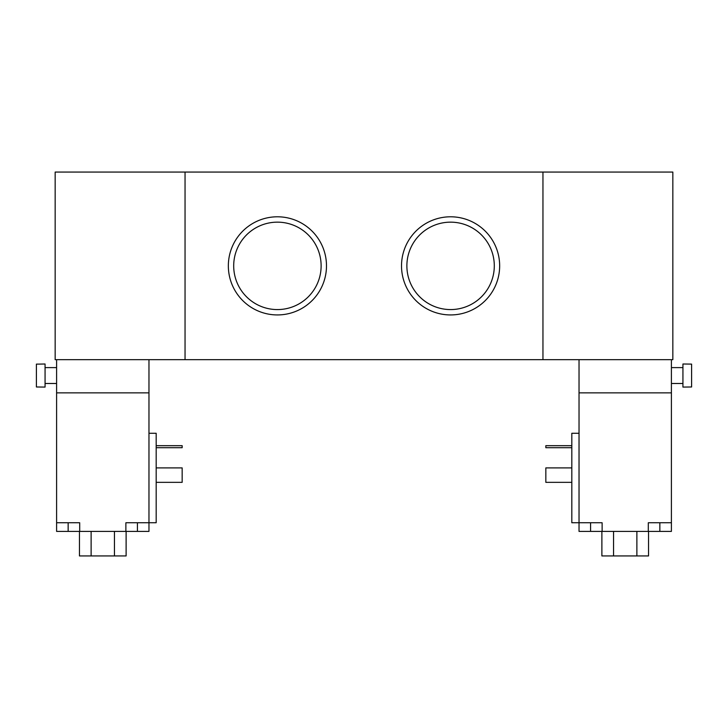 <?xml version="1.0" encoding="UTF-8"?>
<svg xmlns="http://www.w3.org/2000/svg" width="728" height="728" viewBox="0 0 728 728"><rect width="100%" height="100%" fill="white"/><g stroke="black" fill="none" stroke-linecap="round" stroke-linejoin="round"><path stroke-width="1.09" d="M542.952 172.063L672.836 172.063L672.836 359.668L542.952 359.668L542.952 172.063L55.164 172.063L55.164 359.668L185.048 359.668L185.048 172.063L185.048 359.668L542.952 359.668L542.952 172.063M401.519 265.866A49.067 49.067 0 0 1 475.12 223.369A49.067 49.067 0 0 1 475.12 308.363A49.067 49.067 0 0 1 401.519 265.866M406.879 265.866A43.716 43.716 0 0 0 472.445 303.722A43.716 43.716 0 0 0 472.445 228.01A43.716 43.716 0 0 0 406.879 265.866M228.346 265.866A49.067 49.067 0 0 1 301.947 223.369A49.067 49.067 0 0 1 301.947 308.363A49.067 49.067 0 0 1 228.346 265.866M233.697 265.866A43.716 43.716 0 0 0 299.272 303.722A43.716 43.716 0 0 0 299.272 228.01A43.716 43.716 0 0 0 233.697 265.866M39.285 364.109L36.4 364.109L36.4 386.978L45.063 387.087L45.063 364L39.285 364.109M156.183 482.336L182.164 482.336L182.164 467.904L156.183 467.904M156.183 447.702L182.164 447.702L182.164 445.682L156.183 445.682M148.967 433.269L156.183 433.269L156.183 522.75L148.967 522.75L148.967 531.404L125.88 531.404L125.88 522.75L148.967 522.75L148.967 392.865L56.602 392.865L56.602 522.75L79.698 522.75L79.698 531.404L56.602 531.404L56.602 522.75M79.698 531.404L125.88 531.404M79.452 531.404L79.452 555.937L126.117 555.937L126.117 531.404M91.118 531.404L91.118 555.937M114.451 531.404L114.451 555.937M56.602 359.668L56.602 392.865L148.967 392.865L148.967 359.668M691.6 364.109L682.937 364L682.937 387.087L691.6 386.978L691.6 364.109M571.817 467.904L545.836 467.904L545.836 482.336L571.817 482.336M571.817 445.682L545.836 445.682L545.836 447.702L571.817 447.702M579.033 433.269L571.817 433.269L571.817 522.75L602.12 522.75L602.12 531.404L579.033 531.404L579.033 392.865L671.398 392.865L671.398 531.404L648.302 531.404L648.302 522.75L671.398 522.75M602.12 531.404L648.302 531.404M613.549 531.404L613.549 555.937L648.548 555.937L648.548 531.404M636.882 531.404L636.882 555.937M601.883 531.404L601.883 555.937L613.549 555.937M579.033 359.668L579.033 392.865L671.398 392.865L671.398 359.668M137.419 531.404L137.419 522.75M68.15 531.404L68.15 522.75M590.581 531.404L590.581 522.75M659.85 531.404L659.85 522.75M56.602 367.604L45.063 367.604M56.602 383.483L45.063 383.483M671.398 383.483L682.937 383.483M671.398 367.604L682.937 367.604"/></g></svg>
